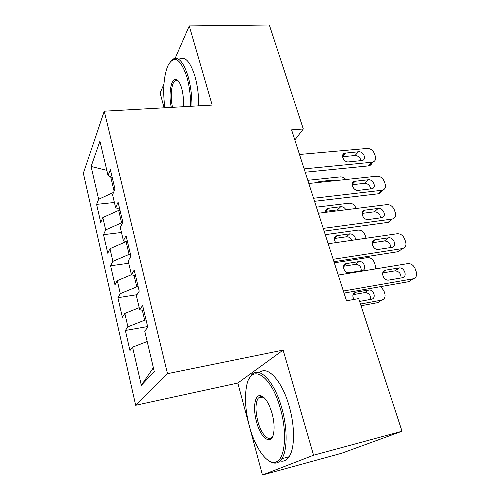 <?xml version="1.0" encoding="UTF-8"?>
<svg xmlns="http://www.w3.org/2000/svg" width="500" height="500" viewBox="0 0 500 500"><rect width="100%" height="100%" fill="white"/><g stroke="black" fill="none" stroke-linecap="round" stroke-linejoin="round"><path stroke-width="0.75" d="M260.65 395.606L260.531 396.175M260.475 396.481L260.275 397.7M177.369 80.019L177.269 80.344M177.262 80.369L177.162 80.7M262.45 475L313.562 455.219L283.119 350.087L237.819 383.044L262.45 475L341.744 453.225L402.019 431.238L358.694 298.581L346.512 300.794L291.588 129.856L303.306 128.988L269.344 25L189.25 25.925L175.162 58.312M237.819 383.044L135.675 405.275L83.356 173.238L104.256 111.194L167.5 373.675L135.675 405.275M163.95 84.1L160.106 92.944L164.088 107.8M106.812 170.35L91.1 166.475L98.631 199.275L96.606 204.369L100.731 222.463L102.825 217.562L105.662 229.913L103.519 234.675L107.756 253.238L109.969 248.681L112.875 261.356L110.619 265.775L114.963 284.831L117.3 280.631L120.288 293.65L117.9 297.7L122.362 317.262L124.831 313.444L127.9 326.819L125.375 330.475L129.963 350.569L132.569 347.156L147.194 341.525M91.1 166.475L99.938 141.2L108.044 175.562L112.225 177.488M153.369 367.706L141.331 385.325L154.275 371.55L144.756 331.188L147.787 327.219L142.619 305.469L139.688 309.719L136.363 295.606L139.225 291.175L134.206 270.05L131.438 274.744L128.206 261.031L130.912 256.169L126.037 235.644L123.419 240.756L120.275 227.425L122.831 222.156L118.094 202.206L115.625 207.706L112.569 194.744L114.981 189.088L110.369 169.688L108.044 175.562M141.331 385.325L132.569 347.156M146.062 319.95L144.675 320.188L142.325 310.256M127.9 326.819L144.675 320.188M124.831 313.444L139.206 307.663M138.15 286.637L136.775 286.85L134.081 275.469M120.288 293.65L136.775 286.85M117.3 280.631L131.431 274.706M139.688 309.719L143.831 310.562M130.45 254.219L129.088 254.4L126.081 241.663M112.875 261.356L129.088 254.4M109.969 248.681L126.075 241.663M131.438 274.744L135.594 275.887M122.569 222.694L121.606 222.806L118.663 210.4L120.006 210.256M105.662 229.913L121.606 222.806M102.825 217.562L118.663 210.4M123.419 240.756L127.587 242.175M110.7 176.788L114.1 191.144M98.631 199.275L113.575 192.375M115.625 207.706L119.8 209.387M313.562 455.219L402.019 431.238M104.256 111.194L212.175 105.081L189.25 25.925M283.119 350.087L167.5 373.675M294.831 139.963L303.306 128.988M96.606 204.369L114.394 202.488M103.519 234.675L121.469 232.475M110.619 265.775L128.725 263.244M117.9 297.7L136.95 294.694M125.375 330.475L147.631 326.562M299.494 154.475L367.163 148.45C370.462 148.494 372.856 150.162 374.344 153.456L375.319 156.206C376.131 159.056 375.369 160.994 373.025 162.025L372.006 162.237C371.825 163.956 370.95 165.106 369.394 165.694L368.381 165.906L372.006 162.237L304.125 168.888M305.2 172.231L368.381 165.906M358.494 151.781C363.319 151.106 366.994 159.131 362.45 160.475L348.663 161.906C343.812 162.619 340.1 154.637 344.581 153.188L358.494 151.781L354.975 155.544C358.237 155.731 360.238 157.456 360.981 160.719M342.537 156.7L354.975 155.544M307.794 180.306L340.219 176.9C342.369 176.775 344.244 177.65 345.844 179.519M334.525 180.731L331.925 180.206L319.662 181.513L317.525 182.55M308.819 183.481L376.919 176.194C380.238 176.188 382.656 177.869 384.181 181.238L385.175 184.056C386.044 187.181 385.156 189.225 382.525 190.2L313.562 198.263M314.544 201.306L378.131 193.794L381.881 190.319M368.212 179.769C373.269 178.969 376.887 187.656 371.938 188.756L358.381 190.356C353.288 191.181 349.631 182.531 354.538 181.319L368.212 179.769L364.575 183.337C368.056 183.538 370.087 185.413 370.662 188.944M352.163 184.706L364.575 183.337M381.688 190.5C381.337 192.144 380.363 193.206 378.769 193.675L378.131 193.794M318.375 213.231L386.912 204.619C390.256 204.556 392.706 206.25 394.256 209.7L395.275 212.581C396.194 216.006 395.181 218.162 392.244 219.056L323.244 228.388M324.125 231.125L388.119 222.362L392 219.094M378.175 208.438C383.475 207.519 387.013 216.912 381.644 217.725L368.338 219.513C362.987 220.469 359.425 211.081 364.769 210.162L378.175 208.438L374.406 211.806C378.125 212.037 380.181 214.062 380.556 217.881M362.056 213.4L374.406 211.806M391.544 219.481L388.119 222.362M316.425 207.169L349.05 203.194C352.206 203.144 354.481 204.713 355.875 207.9L356.075 208.494M340.369 210.463L337.531 209.85L325.412 211.363M345.913 209.769C344.656 207.638 342.925 206.619 340.719 206.719L327.706 208.388C326.006 209.044 325.256 210.362 325.456 212.338M325.262 234.662L358.081 230.1C361.262 230 363.556 231.575 364.975 234.831L366.087 238.25M351.844 240.312C350.662 237.856 348.856 236.681 346.419 236.788L334.369 238.5M355.487 239.788C355.312 236.05 353.394 234.069 349.719 233.844L336.962 235.656C333.975 237.031 333.569 239.363 335.737 242.65M190.688 106.294C190.669 95.887 189.425 86.2 186.969 77.231C180.4 58.131 173.962 54.438 167.662 66.162C163.625 76.931 162.688 90.794 164.856 107.756M170.369 61.631L172.469 59.413C178.238 55.95 183.469 61.694 188.162 76.631C190.675 85.756 191.944 95.619 191.975 106.225M171.325 107.394C168.194 94.4 171.156 77.038 176.388 79.45C178.456 80.331 180.225 83.306 181.694 88.375C183.25 94.25 183.8 100.363 183.356 106.713M178.381 81.037L177.306 80.381L174.988 80.794C171.287 83.375 170.087 97.269 172.55 107.325M179.056 59.212C184.938 55.763 190.244 61.481 194.975 76.363C197.5 85.45 198.769 95.275 198.769 105.838M249.331 425.913C254.75 446.763 266.181 463.875 274.806 462.2C284.744 461.5 287.919 434.344 280.338 408.494C270.944 373.963 250.575 362.925 246.625 385.938C244.469 397.163 245.369 410.494 249.331 425.913M249.306 378.488L250.819 375.944C258.006 364.781 274.056 379.869 281.769 408.019C287.581 428.119 287.506 450.325 281.844 458.694C280.219 461.225 278.288 462.675 276.056 463.044C273.556 463.413 270.906 462.5 268.113 460.294M256.537 421.863C252.963 409.175 254.462 395.763 259.688 395.562C264.35 395.925 268.463 401.794 272.019 413.169C274 420.606 274.556 427.15 273.688 432.806C271.656 446.312 260.738 438.625 256.537 421.863M263.781 397.325L260.875 396.419L258.156 398.181C255.375 403.15 255.275 410.9 257.863 421.425C261.15 434.169 268.881 442.519 272.519 436.556L272.8 436.1M259.475 372.656C267.294 365.006 282 380.387 289.181 406.25C295.031 426.25 294.887 448.375 289.119 456.744C286.656 460.425 283.631 461.825 280.044 460.944M262.319 397.231L262.562 396.4M328.181 243.744L397.156 233.75C400.519 233.631 402.994 235.338 404.581 238.863L405.625 241.819C406.581 245.463 405.494 247.719 402.375 248.581L333.175 259.3M333.95 261.712L398.35 251.637L402.375 248.581M388.381 237.831L388.394 237.825C393.869 236.788 397.35 246.75 391.706 247.387L378.419 249.419C372.819 250.331 369.575 240.325 375.256 239.756L388.381 237.831L384.487 240.981C388.462 241.256 390.519 243.444 390.656 247.55M372.231 242.8L384.475 240.981M338.244 275.062L408.062 263.556C411.306 263.612 413.675 265.35 415.163 268.762L416.238 271.794C417.219 275.531 416.144 277.875 413.006 278.819L343.375 291.025M344.038 293.094L408.837 281.65L413.006 278.819M398.85 267.962L399.225 267.919C404.675 267.275 407.719 277.062 402.256 277.762L388.5 280.119C382.944 280.606 380.156 270.794 385.644 270.163L398.85 267.962L395.175 270.844C399.256 271.431 401.188 273.812 400.981 277.987M382.7 272.925L394.806 270.887M334.306 262.812L367.325 257.625C370.525 257.475 372.844 259.062 374.288 262.387L375.231 265.175L375.262 268.95M361.225 270.731C361.325 266.75 359.425 264.625 355.519 264.35L343.569 266.262M355.519 264.35L358.931 261.6L346.438 263.581C341.037 264.188 343.956 273.625 349.275 272.7L361.919 270.619C367.287 269.95 364.15 260.55 358.931 261.6L355.513 264.35M361.037 305.75L377.956 302.594L381.594 300.125L360.475 304.037M370.494 299.413C370.925 295.387 369.15 293.087 365.169 292.519L353.013 294.669M359.619 301.406L371.413 299.244C376.606 298.525 373.881 289.294 368.7 289.962L355.781 292.238C352.619 293.488 352.025 295.881 354.006 299.431M381.594 300.125C384.594 299.2 385.656 296.969 384.787 293.444L383.819 290.587L380.656 286.625M345.6 152.95L342.525 156.344M331.094 181.1L331.925 180.206M318.85 182.406L319.662 181.513M355.244 181.175L352.181 184.256M365.125 210.1L362.137 212.838M337.531 209.85L340.719 206.719M325.431 211.213L328.381 208.244M346.419 236.788L349.719 233.844M334.425 238.225L337.3 235.588M375.256 239.756L372.4 242.113M385.644 270.163L382.994 272.119M343.694 265.85L346.438 263.581M364.819 292.562L368.35 290.012M353.244 294.119L355.781 292.238M369.394 165.694L373.025 162.025M344.581 153.188L342.656 155.306M318.012 182.5L318.688 181.756M378.769 193.675L382.525 190.2M354.538 181.319L352.319 183.556M388.35 222.325L392.244 219.056M364.769 210.162L362.225 212.488M325.569 210.55L327.706 208.388M334.519 237.894L336.962 235.656M177.306 80.381L176.388 79.45M174.988 80.794L177.881 80.669M274.806 462.2L276.056 463.044M260.875 396.419L259.688 395.562M258.156 398.181L263.269 397.013M289.119 456.744L281.844 458.694M388.394 237.825L384.487 240.981M399.225 267.919L395.175 270.844M365.169 292.519L368.7 289.962"/></g></svg>
